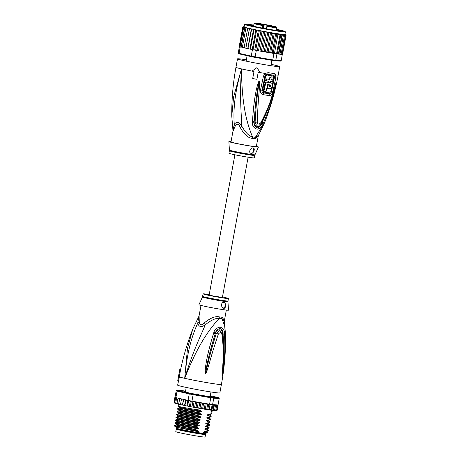 <?xml version="1.0" encoding="UTF-8"?>
<svg xmlns="http://www.w3.org/2000/svg" width="460" height="460" viewBox="0 0 460 460"><rect width="100%" height="100%" fill="white"/><g stroke="black" fill="none" stroke-linecap="round" stroke-linejoin="round"><path stroke-width="0.69" d="M205.534 434.47L205.068 437A14.881 0.592 -169.6 0 1 201.21 436.695A14.881 0.592 -169.6 0 1 200.307 436.569A14.881 0.592 -169.6 0 1 184.477 433.768A14.881 0.592 -169.6 0 1 175.789 431.629L176.255 429.094A14.881 0.592 10.4 0 0 184.943 431.238A14.881 0.592 10.4 0 0 200.767 434.033A14.881 0.592 10.4 0 0 201.675 434.165A14.881 0.592 10.4 0 0 205.534 434.47A14.881 0.592 10.4 0 0 204.378 434.022M177.491 429.082A14.881 0.592 10.4 0 0 176.255 429.094M177.514 428.973L177.451 429.312A13.668 0.54 10.4 0 0 180.97 430.336A13.668 0.54 10.4 0 0 181.798 430.52A13.668 0.54 10.4 0 0 196.253 433.268A13.668 0.54 10.4 0 0 204.338 434.251L204.395 433.906M185.541 391.236A12.592 0.5 10.4 0 0 185.53 391.253L185.437 392.081M195.534 394.381L196.903 393.846A12.592 0.5 10.4 0 0 197.811 394.019L198.91 395.008M209.955 396.618L210.26 395.83A12.592 0.5 10.4 0 0 210.3 395.801L210.588 396.98M185.57 391.224L186.231 387.429M196.903 393.846L197.811 394.019M210.26 395.83L211.002 391.978M198.823 316.445L199.088 315.773L199.266 321.563A5.727 3.68 166.2 0 1 197.765 323.081C198.749 326.997 201.256 327.572 205.281 324.794C200.997 335.484 193.315 349.991 184.702 378.315C187.318 348.634 193.05 333.667 197.765 323.081L198.823 316.445L192.786 329.09L187.49 348.369L184.702 378.315C199.14 341.372 211.215 327.531 219.19 318.337A5.727 3.22 98.9 0 1 219.351 316.888A12.88 0.512 10.4 0 0 220.708 317.089A12.88 0.512 10.4 0 0 220.846 317.112A12.88 0.512 10.4 0 0 222.145 317.291L224.428 320.424L226.326 310.08M192.786 329.09C187.588 342.286 183.517 355.822 180.567 369.696A21.367 0.845 10.4 0 0 180.596 369.759L179.21 376.774A21.465 0.851 10.4 0 0 179.411 376.889A21.465 0.851 -169.6 0 0 184.702 378.315A21.465 0.851 10.4 0 0 214.532 383.835A21.465 0.851 -169.6 0 0 221.404 384.462C224.353 368.351 225.756 352.107 225.601 335.725L224.67 326.128L222.025 318.751A5.727 4.473 97.5 0 1 222.145 317.291M180.596 369.759L179.791 369.61L178.503 376.642A22.183 0.88 -169.6 0 0 178.693 376.757L179.411 376.889L177.629 385.152A21.465 0.851 10.4 0 0 190.152 388.246A21.465 0.851 10.4 0 0 212.986 392.276A21.465 0.851 -169.6 0 0 219.851 392.903L221.404 384.462M179.21 376.774L178.503 376.642M178.693 376.757L177.721 380.771L178.405 380.903M224.543 334.799C225.457 356.023 223.83 362.595 223.48 367.712L222.082 376.148L222.784 366.24C222.835 360.876 224.399 354.534 221.95 334.661C221.335 332.206 220.133 332.034 218.333 334.132C211.916 353.36 210.502 359.312 209.018 364.303L206.712 371.703C206.091 373.284 205.666 373.951 205.436 373.721L205.079 372.266L205.654 365.964C206.557 361.031 207.063 354.769 213.607 333.207L213.871 332.356C214.584 329.515 216.654 327.773 220.064 327.135C223.249 328.084 224.721 330.337 224.486 333.902L224.543 334.799A2.864 0.322 177 0 1 223.1 335.053C224.716 356.051 223.157 362.589 223.002 367.661L222.094 376.021L223.267 361.727C223.842 352.59 223.6 343.476 222.542 334.385L222.542 334.385A2.864 0.322 -7.1 0 0 222.525 334.357L222.071 332.603L219.351 330.671L216.309 333.448C210.214 352.912 209.058 358.915 207.793 363.969L205.476 373.6L206.724 366.137C207.822 361.301 208.679 355.12 215.199 333.902L215.441 333.057C215.872 330.757 217.367 329.222 219.937 328.457C222.312 329.366 223.347 331.269 223.048 334.161L223.1 335.053L222.996 334.173C222.979 328.952 216.781 328.221 215.464 333.074L215.199 333.902A2.864 0.535 15.7 0 0 213.607 333.207M224.486 333.902A2.864 0.316 176.7 0 1 223.048 334.161L222.525 334.357M222.427 374.802A2.864 0.408 -169.4 0 0 222.266 374.699L222.099 375.998A2.864 2.265 -151.4 0 1 222.105 376.119M222.082 376.148A2.864 2.702 -122.2 0 0 222.094 376.021L222.283 373.848A2.864 0.552 5.1 0 1 222.145 373.963M221.95 334.661A2.864 0.322 -7.1 0 0 222.542 334.385L222.071 332.603M218.333 334.132A2.864 0.724 -163.9 0 0 216.309 333.454L215.441 333.057A2.864 0.546 15.7 0 0 213.871 332.356M206.712 371.703L206.074 371.473L205.476 373.6A2.864 0.506 -69 0 1 205.436 373.721M205.373 373.681A2.864 0.431 -46.4 0 0 205.47 373.572L205.614 372.261L205.079 372.266M199.266 321.563C199.715 325.456 201.445 325.847 204.47 322.753A5.727 2.231 54.8 0 1 205.281 324.794C211.083 320.148 215.723 317.998 219.19 318.337A13.064 0.517 -169.6 0 0 220.564 318.55A13.064 0.517 -169.6 0 0 222.025 318.751L224.428 321.511L225.601 335.725M204.47 322.753C210.53 317.894 215.493 315.94 219.351 316.888M198.933 304.733A15.025 0.598 10.4 0 0 202.802 305.865A15.025 0.598 -169.6 0 0 219.081 308.999A15.025 0.598 -169.6 0 0 228.493 310.161L227.953 301.685A12.966 0.512 -169.6 0 1 219.914 300.702A12.966 0.512 -169.6 0 1 205.907 298.005A12.966 0.512 -169.6 0 1 205.787 297.976A12.966 0.512 -169.6 0 1 202.452 297.005L198.933 304.733M223.784 302.427C226.257 302.53 226.159 308.804 223.704 308.269C220.846 308.016 220.863 301.76 223.784 302.427L223.905 302.45M222.473 296.987A12.88 0.512 10.4 0 1 225.13 297.562A12.88 0.512 -169.6 0 1 228.447 298.528A12.88 0.512 -169.6 0 1 220.317 297.516A12.88 0.512 -169.6 0 1 206.425 294.837A12.88 0.512 10.4 0 1 203.107 293.877L202.452 297.005M209.242 294.561A12.88 0.512 10.4 0 0 203.107 293.877M223.083 308.05A2.864 2.099 102.9 0 0 225.325 305.377A2.864 2.099 102.9 0 0 223.882 302.444M180.59 369.581L179.981 369.472A22.183 0.88 -169.6 0 0 179.762 369.553A22.183 0.88 -169.6 0 0 179.791 369.61M210.571 396.388L210.703 396.416A13.88 0.552 -169.6 0 1 211.364 396.658L210.599 396.537M176.237 427.213L176.082 428.047A15.243 0.604 10.4 0 0 176.094 428.07A15.243 0.604 10.4 0 0 180.009 429.186A15.243 0.604 10.4 0 0 198.565 432.705L198.749 431.716L197.547 431.543M176.094 428.07L176.439 428.57A14.812 0.586 -169.6 0 0 180.245 429.651A14.812 0.586 -169.6 0 0 195.948 432.687A14.812 0.586 -169.6 0 0 205.551 433.912L206.051 433.567A15.243 0.604 10.4 0 1 203.331 433.395L203.515 432.411L205.884 432.756L204.648 432.256C204.027 431.946 204.073 431.71 204.775 431.555L208.403 430.899L208.598 430.433L207.713 430.985M206.051 433.567A15.243 0.604 10.4 0 0 206.063 433.55L206.206 432.791M204.648 432.256L206.643 431.946L207.385 432.71L205.884 432.756M207.385 432.71L207.282 432.779A16.313 0.65 -169.6 0 1 206.339 432.803M213.4 410.481L213.055 409.912L211.916 410.211L211.232 409.664L209.139 409.36L207.748 409.636L206.81 409.003L205.24 409.302L204.297 408.595L203.05 408.94L214.532 410.613L214.584 410.096L213.4 410.481L214.423 404.886L215.406 405.593L215.717 405.001L216.608 405.709L216.361 405.013L217.465 405.754L216.746 404.972L217.425 405.076L217.959 405.731L217.557 405.053L216.867 404.892L213.02 404.685A21.465 0.851 10.4 0 0 215.573 404.984L214.55 410.607L215.406 405.593M193.602 401.442L194.028 402.132L195.414 401.758L191.941 401.149L193.131 394.68L210.766 397.756L209.582 404.225A22.04 0.874 -169.6 0 0 210.065 404.3A22.04 0.874 10.4 0 0 211.146 404.455A22.04 0.874 10.4 0 0 212.158 404.604L211.232 409.664M211.916 410.211L212.911 404.8L212.577 404.662A22.04 0.874 -169.6 0 1 212.158 404.604M212.577 404.662L213.768 398.193L213.371 397.526L218.753 397.814A21.465 0.851 10.4 0 0 217.948 397.52L210.306 395.778M185.547 391.149L184.995 391.052A21.465 0.851 10.4 0 0 182.252 390.655L176.87 390.362A21.465 0.851 10.4 0 0 177.669 390.661L189.687 393.398A21.465 0.851 10.4 0 0 193.234 394.093L210.628 397.124L210.766 397.756A22.04 0.874 10.4 0 0 212.33 397.986A22.04 0.874 10.4 0 0 213.768 398.193L219.219 398.486L218.753 397.814M210.628 397.124A21.465 0.851 10.4 0 0 213.371 397.526M210.507 396.181A14.168 0.564 -169.6 0 1 211.732 396.669A14.168 0.564 -169.6 0 1 202.549 395.497A14.168 0.564 -169.6 0 1 187.525 392.593A14.168 0.564 -169.6 0 1 183.885 391.558A14.168 0.564 -169.6 0 1 185.184 391.535M219.219 398.486L218.034 404.955L217.517 404.926L218.092 405.639L217.614 404.949A21.465 0.851 10.4 0 1 217.632 404.995L218.092 405.639L217.264 410.136L216.602 410.619M177.031 397.871L176.565 398.406L177.399 397.986L178.279 398.159L175.881 397.612A22.04 0.874 -169.6 0 1 175.703 397.555A22.04 0.874 -169.6 0 1 175.093 397.331A22.04 0.874 -169.6 0 1 175.007 397.291L176.197 390.822A22.04 0.874 10.4 0 0 177.071 391.144L189.255 393.921A22.04 0.874 10.4 0 0 193.131 394.68L193.234 394.093M175.881 397.612L177.071 391.144L177.669 390.661M189.687 393.398L189.255 393.921L188.065 400.39L185.667 399.843L185.966 400.551L186.915 400.131M191.941 401.149A22.04 0.874 -169.6 0 1 191.343 401.034A22.04 0.874 -169.6 0 1 188.64 400.505A22.04 0.874 -169.6 0 1 188.065 400.39M176.197 390.822L176.87 390.362M217.517 404.926L216.959 404.898L218.092 405.639M216.677 410.688L216.344 410.694M216.522 410.676L217.137 410.228L216.39 410.699M217.959 405.731L217.137 410.228M217.465 405.754L216.643 410.257L215.556 410.676M216.643 410.257L215.763 410.705M216.608 405.709L215.786 410.211L215.458 410.688L215.786 410.211L214.55 410.607M215.487 410.694L214.682 410.625M212.911 404.8L213.883 405.409L214.423 404.886M213.883 405.409L213.055 409.912M210.065 404.3L209.139 409.36M179.492 399.136L180.366 398.716L181.556 398.941L181.407 399.573L182.281 399.153L183.471 399.366L183.574 400.045L184.437 399.619L185.46 399.797L178.192 398.193L177.87 398.745L178.733 398.325L179.9 398.55L178.67 403.638L179.337 404.346L178.675 404.19L178.67 403.638L178.687 404.19A21.465 0.851 -169.6 0 0 179.239 404.323M177.698 403.955L177.14 403.817L177.042 403.247L177.698 403.955L178.641 404.133M176.364 403.61L175.737 402.902L177.071 403.748M175.363 403.322L174.771 402.615L175.812 403.414M174.886 403.127L174.478 403.006M174.702 403.092L174.162 402.391L174.541 403.017M174.397 402.92L173.92 402.23L174.397 402.92M181.407 399.573L180.498 404.61L181.246 404.777L180.579 404.075L180.498 404.61A21.465 0.851 -169.6 0 0 181.165 404.76M183.574 400.045L182.568 405.065L183.402 405.243L182.752 404.547L182.442 404.99L183.471 399.366M185.966 400.551L184.857 405.547L185.765 405.737L185.138 405.047L184.575 405.45L185.604 399.832M187.709 405.57L187.329 406.053L188.295 406.243L187.709 405.57L188.64 400.505M190.411 406.099L189.94 406.565L190.952 406.761L190.411 406.099L191.343 401.034M193.206 406.628L192.648 407.083L193.677 407.278L193.206 406.628L194.028 402.132M196.035 407.157L195.402 407.594L196.529 407.801L196.035 407.157L196.863 402.655L198.277 402.281L199.105 402.454L199.686 403.161L200.986 402.77L202.458 403.644L204.079 403.316L205.12 404.093L204.297 408.595M198.858 407.663L198.07 408.077L199.473 408.325L198.858 407.663L199.686 403.161M201.63 408.147L200.589 408.52L202.314 408.819L201.63 408.147L202.458 403.644M204.079 403.316A21.465 0.851 10.4 0 0 208.161 403.978L195.713 401.81L196.431 401.971L196.863 402.655M199.473 408.325L200.589 408.52M196.529 407.801L198.07 408.077M193.677 407.278L195.402 407.594M190.952 406.761L192.648 407.083M188.295 406.243L189.94 406.565M185.765 405.737L187.329 406.053M183.402 405.243L184.575 405.45M181.246 404.777L182.442 404.99M179.337 404.346L180.498 404.564M202.314 408.819L203.05 408.94M202.613 408.859L203.648 403.236M205.12 404.093L206.27 403.684L207.638 404.501L206.81 409.003M205.24 409.302L206.27 403.684M207.638 404.501L209.582 404.225M207.748 409.636L208.754 404.156M208.161 403.978L208.972 404.219M194.58 407.41L195.609 401.793M195.414 401.758L195.713 401.81M191.941 406.916L192.97 401.333M189.37 406.416L190.388 400.85M186.898 405.927L187.921 400.355M177.87 398.745L177.042 403.247M176.565 398.406L175.737 402.902M175.703 397.555L174.771 402.615M175.093 397.331L174.162 402.391M175.409 397.25L174.748 397.733L175.427 397.296M174.748 397.733L173.92 402.23M174.875 397.641L175.484 397.193M197.242 407.905L198.277 402.281M199.95 408.394L200.986 402.77M199.111 408.267L198.8 409.952L201.371 411.119L201.238 411.844L198.352 412.407L198.289 412.764L200.905 413.948C201.52 414.247 201.474 414.483 200.773 414.65L197.834 415.219L197.771 415.575L200.387 416.76C201.003 417.059 200.957 417.295 200.261 417.461L197.317 418.031L197.254 418.387L199.87 419.572C200.485 419.876 200.445 420.106 199.743 420.273L196.805 420.842L196.736 421.205L199.352 422.383C199.968 422.688 199.927 422.924 199.226 423.085L196.288 423.66L196.219 424.016L198.841 425.201C199.45 425.5 199.41 425.736 198.708 425.902L195.77 426.472L195.707 426.828L198.323 428.013C198.939 428.312 198.892 428.547 198.191 428.714L195.253 429.284L195.189 429.64L197.806 430.824C198.421 431.123 198.375 431.359 197.679 431.526M203.331 433.395L198.565 432.705M207.782 430.629L205.166 429.444C204.545 429.134 204.591 428.898 205.292 428.743L208.915 428.087L209.116 427.622L208.23 428.174M208.299 427.817L205.677 426.633C205.062 426.322 205.102 426.086 205.81 425.931L209.432 425.276L209.633 424.81L208.748 425.362M208.811 425.005L206.195 423.821C205.58 423.51 205.62 423.275 206.327 423.119L209.95 422.464L210.151 421.998L209.265 422.55M209.329 422.188L206.712 421.003C206.097 420.693 206.137 420.463 206.839 420.302L210.467 419.647L210.663 419.181L209.783 419.733M209.846 419.376L207.23 418.192C206.609 417.881 206.655 417.645 207.356 417.49L210.979 416.835L211.18 416.369L210.295 416.921M210.364 416.565L207.748 415.38C207.126 415.069 207.172 414.834 207.874 414.678L211.634 413.914L212.284 410.349M211.519 410.251L210.812 414.109M205.292 428.743L207.247 428.68L207.155 429.134L208.598 430.433M205.677 426.633L207.673 426.322L209.116 427.622M206.712 421.003L208.708 420.699L210.151 421.998M207.748 415.38L209.743 415.075L211.18 416.369M206.195 423.821L208.19 423.51L209.633 424.81M207.23 418.192L209.225 417.887L210.663 419.181M195.253 429.284C183.183 427.53 171.022 425.086 175.329 425.718M174.76 426.224L174.53 425.897A17.175 0.684 10.4 0 1 174.518 425.868L176.243 425.04L176.375 424.344L175.076 422.826L176.761 422.228L176.887 421.532L175.593 420.014L177.278 419.416L177.405 418.721L176.111 417.203L177.796 416.605L177.922 415.909L176.629 414.385L178.313 413.787L178.44 413.091L177.14 411.579L178.825 410.975L178.952 410.28M178.233 425.339C170.436 424.016 185.386 427.035 198.191 428.714M196.288 423.66C184.207 421.9 172.034 419.457 176.364 420.089M179.268 419.71C171.465 418.387 186.421 421.406 199.226 423.085M205.166 429.444L207.161 429.134M195.77 426.472C183.557 424.689 171.591 422.28 175.846 422.901M178.75 422.522C170.953 421.199 185.903 424.218 198.708 425.902M174.53 425.897A17.175 0.684 10.4 0 0 175.185 426.19L195.189 429.64M176.301 420.446C172.046 419.825 184.011 422.234 196.219 424.016M175.783 423.263C171.477 422.631 183.632 425.074 195.707 426.828M176.812 417.634C172.483 417.001 184.661 419.445 196.736 421.205M196.805 420.842C184.615 419.072 172.632 416.656 176.881 417.277M177.33 414.822C173.081 414.201 185.07 416.616 197.254 418.387M197.317 418.031C185.156 416.26 173.092 413.833 177.393 414.466M177.847 412.01C173.541 411.378 185.61 413.804 197.771 415.575M197.834 415.219C185.748 413.459 173.638 411.027 177.911 411.654M198.352 412.407C186.122 410.625 174.144 408.21 178.428 408.836M178.957 410.28L177.594 409.13L177.658 408.762L179.342 408.164L179.469 407.468L178.112 406.312L178.514 404.11M178.365 409.199C174.087 408.572 186.196 411.004 198.289 412.764M178.877 406.381C174.599 405.754 186.57 408.169 198.8 409.952M196.558 431.376L176.847 427.392L197.806 430.824M176.847 427.392C175.237 426.937 175.174 426.765 176.663 426.874M175.185 426.19L174.742 426.213L175.611 426.949M178.365 424.637C170.562 423.315 185.518 426.334 198.323 428.013M178.882 421.82C171.08 420.497 186.035 423.516 198.841 425.201M204.775 431.555L206.73 431.491L206.643 431.952M208.915 428.087L207.247 428.68M205.81 425.931L207.77 425.862L207.673 426.316M179.394 419.008C171.597 417.686 186.547 420.704 199.352 422.383M206.327 423.119L208.294 423.05M179.912 416.197C172.115 414.874 187.065 417.893 199.87 419.572M180.429 413.385C172.626 412.062 187.582 415.081 200.387 416.76M180.947 410.573C173.144 409.25 188.1 412.269 200.905 413.948M206.839 420.302L208.805 420.239M207.356 417.49L209.323 417.421M181.464 407.755C173.679 406.439 188.554 409.44 201.359 411.125L201.233 411.827C188.427 410.142 173.552 407.14 181.332 408.457M207.874 414.678L209.84 414.609M179.785 416.898C171.982 415.575 186.938 418.594 199.743 420.273M180.303 414.086C172.5 412.764 187.456 415.782 200.261 417.461M180.814 411.274C173.017 409.952 187.967 412.971 200.773 414.65M185 391.799L184.391 391.667A13.88 0.552 -169.6 0 1 185.058 391.696A14.024 0.558 -169.6 0 0 184.058 391.661M210.565 396.359A14.024 0.558 -169.6 0 1 211.537 396.704M185.115 392L184.667 391.874M212.681 404.823L213.02 404.685M248.124 157.199L222.393 297.419L213.089 295.958L209.162 294.986L234.893 154.773M263.08 25.53L263.183 24.966L262.85 24.949L263.08 25.283L262.815 24.972L262.631 25.541L262.982 25.599L262.528 28.083M266.99 25.984L266.26 28.773M268.726 25.766L272.613 26.553L268.726 25.766M262.062 24.535L258.025 23.862L262.062 24.535M259.227 23.604L263.114 24.392L259.227 23.604M272.452 26.047L268.416 25.375L272.452 26.047M270.244 26.243L267.697 25.789L270.244 26.243M262.321 24.834L260.101 24.386L262.321 24.834M263.166 24.219L260.866 23.822L263.154 24.276M268.473 25.219L271.02 25.679L268.473 25.219M262.884 28.152L263.407 25.3L263.08 25.283L262.568 28.089M263.35 24.84L263.586 25.168C263.747 24.84 262.712 24.512 260.486 24.184L255.49 23.264L263.183 24.966M275.316 26.933L264.241 24.696L264.023 24.351L263.459 27.945L263.08 27.928M263.459 27.945L266.351 28.284M263.281 24.788L264.241 24.696L263.672 27.79M266.294 28.589L263.062 28.02M263.039 28.129L266.265 28.744M267.352 25.783L266.455 28.807L267.289 25.57L275.609 26.824M267.289 25.57L275.436 26.956M267.685 25.587L267.398 25.478L267.961 25.081L264.023 24.351M266.978 26.036L267.312 25.806L266.978 26.036M266.909 26.323L267.231 26.392L267.312 25.806A11.017 0.437 -169.6 0 0 276.362 26.996A11.017 0.437 -169.6 0 0 266.047 24.69L254.541 23.023L254.041 23.512A11.592 0.46 10.4 0 0 257.025 24.38A11.592 0.46 10.4 0 0 262.631 25.541L262.177 28.014M263.045 25.306L262.982 25.599M255.863 23.333L255.478 23.259M269.916 25.541L268.904 25.317M269.928 25.49L268.904 25.3M253.719 25.254A17.457 0.69 10.4 0 0 253.443 25.214A17.457 0.69 10.4 0 0 247.865 24.731A17.457 0.69 10.4 0 0 252.35 26.007A17.457 0.69 10.4 0 0 276.615 30.498A17.457 0.69 10.4 0 0 282.181 31.033A17.457 0.69 10.4 0 0 277.702 29.704A17.457 0.69 10.4 0 0 276.523 29.44A17.175 0.684 -169.6 0 1 281.917 30.958A17.175 0.684 -169.6 0 1 276.425 30.452A17.175 0.684 -169.6 0 1 258.158 27.232A17.175 0.684 -169.6 0 1 248.135 24.754A17.175 0.684 -169.6 0 1 253.632 25.254L253.581 25.536A17.175 0.684 10.4 0 0 248.486 24.966M277.087 53.906L276.954 53.9A22.04 0.874 -169.6 0 1 276.535 53.837L278.467 53.521L278.806 54.09L279.99 53.705L279.956 54.217L283.573 34.529L283.4 35.138L282.417 34.437L281.871 34.96L280.899 34.35L280.048 34.713L277.955 34.408L276.77 33.747L275.632 34.046L274.298 33.252L273.113 33.637L271.549 32.775A21.465 0.851 -169.6 0 1 269.554 32.436L268.554 32.258L267.68 32.706L264.27 51.273L264.937 51.951L263.436 51.681L264.27 51.273M239.47 53.958A21.465 0.851 10.4 0 1 238.671 53.665L238.199 52.992A22.04 0.874 10.4 0 0 239.073 53.32L239.47 53.958L251.488 56.701A21.465 0.851 10.4 0 0 255.03 57.396L272.423 60.427L272.768 59.932A22.04 0.874 10.4 0 0 274.332 60.162A22.04 0.874 10.4 0 0 275.77 60.369L275.166 60.829L280.548 61.117L281.221 60.662L282.348 54.188M276.954 53.9L275.77 60.369L281.221 60.662M276.535 53.837A22.04 0.874 -169.6 0 1 275.523 53.693A22.04 0.874 -169.6 0 1 274.442 53.532A22.04 0.874 -169.6 0 1 273.959 53.463L276.535 53.837L280.048 34.713M272.423 60.427A21.465 0.851 10.4 0 0 275.166 60.829M251.488 56.701L251.258 56.097A22.04 0.874 10.4 0 0 255.133 56.856L255.03 57.396M241.27 47.081L240.258 46.851L239.073 53.32L251.258 56.097L252.442 49.628L251.332 49.375L253.017 49.743A22.04 0.874 -169.6 0 1 252.442 49.628M256.318 50.387A22.04 0.874 -169.6 0 1 255.72 50.272L257.928 50.669L256.318 50.387L255.133 56.856L272.768 59.932L273.959 53.463M255.72 50.272A22.04 0.874 -169.6 0 1 253.017 49.743L255.72 50.272L259.227 31.148L260.032 30.694A21.465 0.851 -169.6 0 1 258.905 30.475L257.376 30.176L256.525 30.613L253.017 49.743M238.199 52.992L239.476 46.529M240.258 46.851A22.04 0.874 -169.6 0 1 240.08 46.793A22.04 0.874 -169.6 0 1 239.47 46.563A22.04 0.874 -169.6 0 1 239.384 46.523M277.397 53.923L277.115 53.751L277.397 53.923A21.465 0.851 10.4 0 0 279.939 54.222L283.4 35.138M268.375 52.538A21.465 0.851 10.4 0 0 272.538 53.216L268.249 52.515L269.704 52.204L270.687 52.906L274.298 33.252M272.538 53.216L273.533 53.389M239.327 45.845L239.809 46.535L239.327 45.845L239.786 46.483L239.327 45.845L242.736 27.278L244.111 26.893L243.248 26.743L244.128 26.789M257.928 50.669L258.612 50.243L259.152 50.899L260.774 51.204L261.447 50.767L261.981 51.422L260.774 51.204M258.014 50.686L259.152 50.899M244.783 47.966L244.053 47.794L244.076 47.248L244.783 47.966L245.864 48.214L245.991 47.685L246.704 48.398L247.928 48.662L248.158 48.156L248.866 48.864L251.332 49.375M250.211 49.145L250.55 48.662L251.229 49.358M248.785 48.846A21.465 0.851 10.4 0 1 247.94 48.668L251.568 29.595L251.373 28.899L250.315 28.71L249.4 29.124L245.864 48.214A21.465 0.851 10.4 0 0 246.617 48.38M247.934 48.668L248.866 48.864M245.864 48.214L246.704 48.398M244.685 47.943A21.465 0.851 10.4 0 1 244.059 47.794L247.779 28.083L246.755 27.882L245.864 28.29L242.454 46.857L243.139 47.575L244.03 47.748M242.454 46.857L242.575 47.432L243.139 47.575M242.558 47.426L242.575 47.432A21.465 0.851 10.4 0 0 243.024 47.547M245.864 28.29L246.474 27.755L245.565 27.577L244.749 28.002L241.345 46.569L242.489 47.374M244.749 28.002A22.04 0.874 -169.6 0 1 244.553 27.951L241.149 46.517L241.304 47.093L241.948 47.271M244.553 27.951L245.324 27.439L244.404 27.249L243.587 27.663L240.08 46.793L241.212 47.023M243.587 27.663L244.582 27.197L243.737 27.013L242.978 27.439L239.47 46.563L240.097 46.701M282.009 54.234L282.676 53.751L286.08 35.184L285.625 34.54L284.901 34.442L285.953 35.276L282.543 53.843L281.94 54.286M265.938 52.124L267.933 52.463L267.041 51.756L264.937 51.951M281.756 54.303L282.089 54.297M281.802 54.309L282.543 53.843M280.968 54.286L282.049 53.866L281.549 54.32M281.175 54.314L281.623 54.332M285.953 35.276L285.413 34.621L284.74 34.523L285.459 35.299L284.355 34.563L284.602 35.253L281.192 53.82L280.864 54.297L281.192 53.82L280.094 54.234L280.893 54.303M277.955 34.408L274.442 53.532M275.632 34.046L272.222 52.612L273.194 53.222L276.77 33.747M273.194 53.222L273.562 53.233M270.687 52.906L272.222 52.612M278.806 54.09L282.417 34.437M281.871 34.96L278.467 53.521M277.328 53.826L280.899 34.35M273.113 33.637L269.704 52.204M261.981 51.422L263.436 51.681M267.933 52.463L268.249 52.515M242.978 27.439L244.179 27.013L243.42 26.847L242.736 27.278M259.98 51.025L263.597 31.337L262.763 31.211L262.022 31.677L258.612 50.243M262.022 31.677L261.608 30.992L260.032 30.694M257.33 50.531L260.941 30.837A20.752 0.822 10.4 0 0 263.597 31.337A20.752 0.822 10.4 0 0 278.283 33.81A20.752 0.822 10.4 0 0 284.901 34.442A20.752 0.822 10.4 0 0 284.918 34.414L285.384 31.884A20.752 0.822 -169.6 0 1 278.743 31.28A20.752 0.822 -169.6 0 1 278.633 31.263A20.752 0.822 -169.6 0 1 256.611 27.364A20.752 0.822 -169.6 0 1 244.565 24.392L244.105 26.921A20.752 0.822 10.4 0 0 244.179 27.013A20.752 0.822 10.4 0 0 244.582 27.197A20.752 0.822 10.4 0 0 245.324 27.439A20.752 0.822 10.4 0 0 246.474 27.755A20.752 0.822 10.4 0 0 247.779 28.083A20.752 0.822 10.4 0 0 249.446 28.474L245.83 48.162M259.227 31.148L258.905 30.475M254.736 50.025L258.347 30.337A20.752 0.822 10.4 0 0 260.941 30.837M256.525 30.613L255.863 29.842L254.846 29.664L253.954 30.096L250.55 48.662M252.247 49.53L255.863 29.842A20.752 0.822 10.4 0 0 258.347 30.337M253.954 30.096L253.523 29.36L252.477 29.175L251.568 29.595M249.906 49.047L253.523 29.36A20.752 0.822 10.4 0 0 255.863 29.842M247.756 48.593L251.373 28.899A20.752 0.822 10.4 0 0 253.523 29.36M249.4 29.124L249.446 28.474L248.4 28.273L247.486 28.687M285.229 34.799L284.941 34.195M285.838 35.023L284.935 34.333M285.591 34.437L285.464 34.402A21.465 0.851 -169.6 0 0 285.286 34.322L285.591 34.437M284.953 34.247L285.286 34.322M286.08 35.184L285.625 34.54A21.465 0.851 -169.6 0 0 285.602 34.488L286.08 35.184L284.935 34.345M267.041 51.756L270.445 33.189L271.549 32.775M268.071 52.486L271.682 32.792M270.445 33.189L269.554 32.436M265.374 52.014L268.991 32.321M267.68 32.706L266.277 31.832L264.851 32.2L261.447 50.767M262.66 51.52L266.277 31.832M264.851 32.2L264.362 31.504L263.597 31.337M285.459 35.299L282.049 53.866M284.602 35.253L283.561 34.535A21.465 0.851 -169.6 0 1 278.829 33.931A21.465 0.851 -169.6 0 1 271.866 32.827M243.61 26.714A21.465 0.851 -169.6 0 0 243.472 26.743L242.863 27.186M244.128 26.772L243.783 26.691L244.145 26.703A21.465 0.851 -169.6 0 0 243.863 26.703L243.357 27.163M249.446 28.474A20.752 0.822 10.4 0 0 251.373 28.899M258.279 135.987L258.543 135.315L255.323 137.333A5.727 4.473 -82.4 0 0 254.915 138.73A12.88 0.512 -169.6 0 1 253.805 138.575A12.88 0.512 -169.6 0 1 253.615 138.546A12.88 0.512 -169.6 0 1 252.126 138.322C248.118 138.029 244.174 134.458 240.287 127.598C238.636 123.539 236.906 123.142 235.083 126.414L232.938 131.336L230.989 141.985A12.88 0.512 10.4 0 0 238.504 143.836A12.88 0.512 10.4 0 0 252.201 146.257A12.88 0.512 -169.6 0 0 256.323 146.631L258.279 135.987L254.915 138.73M240.287 127.598A5.727 1.926 -32.8 0 0 241.753 126.074C241.506 114.77 239.441 98.67 241.494 68.902C233.444 97.313 233.559 112.953 234.238 124.361C236.578 121.342 239.085 121.917 241.753 126.074C245.485 132.578 249.067 136.189 252.488 136.919A5.727 3.22 -81.1 0 0 252.126 138.322M254.708 155.417L254.259 157.883A12.88 0.512 -169.6 0 1 246.129 156.877A12.88 0.512 -169.6 0 1 232.237 154.198A12.88 0.512 10.4 0 1 228.925 153.232L229.373 150.765A12.88 0.512 10.4 0 0 232.57 151.702A12.88 0.512 10.4 0 0 232.691 151.731A12.88 0.512 10.4 0 0 246.583 154.411A12.88 0.512 10.4 0 0 254.708 155.417L258.434 147.027A15.025 0.598 -169.6 0 1 248.883 145.832A15.025 0.598 -169.6 0 1 232.743 142.715A15.025 0.598 10.4 0 1 228.873 141.599A15.025 0.598 10.4 0 1 231.041 141.68M252.724 147.924A2.864 2.099 -77.1 0 1 253.592 151.242A2.864 2.099 -77.1 0 1 251.102 153.335A2.864 2.099 -77.1 0 1 251.005 153.318L251.148 153.341C248.158 153.117 250.332 147.327 253.132 147.936L253.247 147.959M253.132 147.936C255.794 148.396 253.178 154.123 251.148 153.341M270.468 84.968C271.078 85.629 270.957 86.187 270.106 86.647A21.171 0.839 -169.6 0 1 269.52 86.56L269.79 85.307A21.229 0.839 -169.6 0 1 267.881 85.025L267.151 88.372A21.056 0.834 10.4 0 0 269.646 88.74C272.073 89.234 273.407 83.041 270.905 82.869A21.327 0.845 -169.6 0 1 265.926 82.121L263.89 91.327A20.844 0.828 10.4 0 0 266.047 91.666L267.634 84.554A21.246 0.845 10.4 0 0 270.468 84.968L270.497 84.973M270.56 82.794L270.336 82.742A20.47 0.811 -169.6 0 1 265.339 81.984L265.926 82.121M268.674 81.248L268.502 82.087A21.338 0.845 10.4 0 0 270.405 82.369L270.578 81.529A21.367 0.845 10.4 0 0 272.538 81.794L272.918 79.89A21.413 0.851 -169.6 0 1 270.957 79.62L271.71 78.861A21.43 0.851 10.4 0 0 273.085 79.051L273.447 77.165A21.453 0.851 -169.6 0 1 272.078 76.981C270.877 76.975 270.037 77.786 269.56 79.419A21.413 0.851 -169.6 0 1 266.57 78.953L266.185 80.862A21.367 0.845 10.4 0 0 268.674 81.248M256.381 146.332A15.025 0.598 -169.6 0 1 258.434 147.027M269.893 84.835C270.503 85.497 270.382 86.06 269.531 86.514A20.309 0.805 -169.6 0 1 269.525 86.514L270.106 86.647M267.553 84.927A20.372 0.811 -169.6 0 0 269.215 85.175L269.79 85.307M267.553 84.951L267.881 85.025M266.817 88.297L267.151 88.372M265.339 81.984L263.304 91.195L263.89 91.327M273.447 77.165L272.866 77.033A20.596 0.816 -169.6 0 1 271.503 76.854C270.313 76.837 269.474 77.648 268.991 79.287A20.556 0.816 -169.6 0 1 265.983 78.821L265.598 80.724L266.185 80.862M268.099 81.115L267.927 81.955L268.502 82.087M270.969 79.574A20.556 0.816 -169.6 0 0 272.337 79.758L272.918 79.89M268.991 79.287L269.56 79.419M265.983 78.821L266.57 78.953M232.938 131.336L234.238 124.361A5.727 3.985 -143.7 0 1 235.083 126.414M262.62 90.327L265.587 76.389L267.266 75.078A1.432 0.742 99 0 1 267.565 74.278L265.909 74.773L264.994 76.308L262.027 90.235C261.815 91.615 262.338 92.512 263.603 92.914A1.432 0.736 -81 0 1 263.632 92.132A1.432 0.736 -81 0 1 263.655 92.034L262.62 90.327L260.504 89.993L263.482 76.09L265.15 73.45L268.163 72.663A21.465 0.851 10.4 0 0 271.417 73.157A21.465 0.851 10.4 0 0 271.549 73.174A21.465 0.851 10.4 0 0 274.367 73.566L275.781 75.003L275.787 77.884L272.814 91.793C272.262 94.191 271.216 95.462 269.686 95.611A2.864 2.334 -82.8 0 0 269.658 93.8A20.142 0.799 -169.6 0 1 263.603 92.914A2.864 1.466 -81 0 1 263.505 94.714C261.159 93.995 260.159 92.425 260.504 89.993M271.877 86.957L270.854 91.523L269.64 92.903A19.924 0.788 -169.6 0 1 263.655 92.034M267.266 75.078A20.602 0.816 -169.6 0 0 270.514 75.572A20.602 0.816 -169.6 0 0 273.217 75.946L273.809 77.585L272.274 85.123M263.034 123.861C262.188 126.805 260.188 128.582 257.042 129.185C253.684 127.972 252.143 125.683 252.419 122.314L252.471 121.44A2.864 0.753 5 0 0 254.23 121.256L254.184 122.107C253.742 127.098 259.894 128.093 261.717 123.205L262.131 122.412L261.763 123.234C261.165 125.609 259.658 127.155 257.238 127.874C254.777 126.741 253.753 124.821 254.156 122.124L254.23 121.256C255.484 100.935 256.824 94.352 257.531 89.395L259.13 81.207L258.796 82.478L258.296 82.294L259.072 81.075A2.864 0.305 66.7 0 1 259.13 81.207L257.893 91.04C257.261 96.301 256.203 102.775 255.116 122.026L256.381 125.154L259.917 124.804L261.355 122.935C265.719 114.482 269.278 105.702 272.044 96.594L275.758 83.634A2.864 2.392 170.1 0 0 275.805 83.513L275.649 84.818A2.864 0.632 -169.8 0 1 275.459 84.899L273.873 90.907C272.216 95.605 271.682 101.861 262.131 122.412L263.407 123.038L263.034 123.861L261.326 122.935M259.072 81.075L259.147 81.058C259.434 80.891 259.595 81.662 259.63 83.375L259.158 91.155C258.761 96.439 257.968 102.965 257.249 122.078C257.542 124.47 258.744 124.648 260.872 122.607C270.537 104.098 271.084 97.957 272.935 93.052L275.063 85.612A2.864 0.333 15.6 0 1 275.161 85.721L275.758 83.605A2.864 2.743 131.6 0 0 275.793 83.484L275.805 83.513M259.147 81.058A2.864 0.466 89.1 0 1 259.147 81.184L258.945 83.369A2.864 0.339 -178.9 0 0 259.63 83.375M273.217 75.946A1.432 1.161 97.2 0 1 273.596 75.158L274.401 76.009L274.413 77.677L271.452 91.609C271.118 92.972 270.52 93.702 269.658 93.8A1.432 1.167 -82.8 0 1 269.64 92.903M258.543 135.315L264.586 122.67L255.323 137.333A13.064 0.517 10.4 0 1 254.196 137.178A13.064 0.517 10.4 0 1 252.488 136.919C248.204 126.011 241.776 109.06 241.494 68.902L233.645 96.87L231.765 116.035C231.61 99.659 233.013 83.409 235.963 67.298L237.515 58.857A21.465 0.851 -169.6 0 1 244.381 59.484A21.465 0.851 10.4 0 1 246.364 59.783M252.419 122.314A2.864 0.765 5 0 0 254.156 122.124L255.116 122.026A2.864 0.943 -175.5 0 0 257.249 122.078M275.649 84.818L274.327 90.936C272.849 95.732 272.349 101.999 263.407 123.038M275.063 85.612L275.793 83.484M260.872 122.607L261.355 122.935M252.471 121.44C253.828 100.751 255.507 94.202 256.421 89.205L258.296 82.294M258.244 72.249L256.921 79.304A22.183 0.88 10.4 0 1 252.701 78.528L253.995 71.495A22.183 0.88 10.4 0 1 252.034 71.122L256.87 67.666L260.222 72.605L256.904 67.643L252.034 71.122M256.921 79.304L258.209 72.277A22.183 0.88 10.4 0 0 260.193 72.628M237.515 58.857A21.465 0.851 -169.6 0 0 250.039 61.95A21.465 0.851 -169.6 0 0 272.872 65.981A21.465 0.851 10.4 0 0 279.737 66.608A21.465 0.851 10.4 0 0 271.135 64.331M281.514 31.027A17.175 0.684 10.4 0 0 276.466 29.733M253.667 25.547A17.175 0.684 10.4 0 0 253.581 25.536L253.632 25.254A17.175 0.684 -169.6 0 1 253.719 25.271M228.447 298.528L227.993 300.995A12.88 0.512 -169.6 0 1 219.949 300A12.88 0.512 -169.6 0 1 206.091 297.332A12.88 0.512 -169.6 0 1 205.971 297.304A12.88 0.512 -169.6 0 1 202.659 296.343M209.656 409.986A21.465 0.851 -169.6 0 1 203.153 408.957M215.458 410.688A21.465 0.851 -169.6 0 1 214.895 410.642M177.589 403.926A21.465 0.851 -169.6 0 1 177.157 403.817M183.327 405.225A21.465 0.851 -169.6 0 1 182.574 405.065M185.702 405.72A21.465 0.851 -169.6 0 1 184.874 405.553M188.238 406.232A21.465 0.851 -169.6 0 1 187.352 406.053M190.894 406.749A21.465 0.851 -169.6 0 1 189.968 406.571M193.631 407.272A21.465 0.851 -169.6 0 1 192.683 407.094M196.477 407.796A21.465 0.851 -169.6 0 1 195.442 407.606M199.41 408.319A21.465 0.851 -169.6 0 1 198.128 408.089M202.245 408.808A21.465 0.851 -169.6 0 1 200.669 408.537M214.532 410.613A21.465 0.851 -169.6 0 1 209.697 409.992M215.717 405.001A21.465 0.851 10.4 0 0 216.487 405.065M216.798 405.076A21.465 0.851 10.4 0 0 217.172 405.087M176.979 397.871A21.465 0.851 10.4 0 0 177.399 397.986M178.192 398.193A21.465 0.851 10.4 0 0 178.733 398.325M179.716 398.567A21.465 0.851 10.4 0 0 180.366 398.716M181.527 398.987A21.465 0.851 10.4 0 0 182.281 399.153M183.597 399.441A21.465 0.851 10.4 0 0 184.437 399.619M185.886 399.924A21.465 0.851 10.4 0 0 186.8 400.108M193.677 401.459A21.465 0.851 10.4 0 0 194.712 401.655M196.431 401.971A21.465 0.851 10.4 0 0 197.558 402.178M199.105 402.454A21.465 0.851 10.4 0 0 200.502 402.701M201.618 402.897A21.465 0.851 10.4 0 0 203.349 403.19M209.271 424.965L207.943 423.804L208.075 423.102L209.725 422.51M262.85 24.949L262.815 24.972A11.017 0.437 -169.6 0 1 254.828 23.012A11.017 0.437 -169.6 0 1 266.047 24.69L276.362 26.967L276.839 27.698A11.592 0.46 10.4 0 1 267.231 26.392L266.783 28.865M263.798 24.518L255.656 23.132M263.407 25.3L263.028 28.175L263.586 25.168M285.384 31.884L285.045 31.424L276.552 29.29A20.464 0.811 -169.6 0 1 278.605 30.952A20.464 0.811 -169.6 0 1 278.495 30.935A20.464 0.811 -169.6 0 1 250.119 25.679A20.464 0.811 -169.6 0 1 251.447 24.759A20.464 0.811 -169.6 0 1 251.557 24.771A20.464 0.811 -169.6 0 1 253.747 25.104L251.436 24.754C241.419 23.494 245.663 24.334 244.565 24.392M258.037 50.692A21.465 0.851 10.4 0 0 259.101 50.893M250.234 49.151A21.465 0.851 10.4 0 0 251.16 49.341M241.333 47.098A21.465 0.851 10.4 0 0 241.822 47.236M266.024 52.135A21.465 0.851 10.4 0 0 267.846 52.451M263.494 51.693A21.465 0.851 10.4 0 0 264.874 51.94M260.797 51.204A21.465 0.851 10.4 0 0 261.93 51.411M280.307 54.257A21.465 0.851 10.4 0 0 280.864 54.297M262.763 31.211A21.465 0.851 -169.6 0 1 261.608 30.992M257.376 30.176A21.465 0.851 -169.6 0 1 256.295 29.957M254.846 29.664A21.465 0.851 -169.6 0 1 253.828 29.457M252.477 29.175A21.465 0.851 -169.6 0 1 251.539 28.974M250.315 28.71A21.465 0.851 -169.6 0 1 249.475 28.52M248.4 28.273A21.465 0.851 -169.6 0 1 247.67 28.106M246.755 27.882A21.465 0.851 -169.6 0 1 246.186 27.738M245.565 27.577A21.465 0.851 -169.6 0 1 244.95 27.41M244.404 27.249A21.465 0.851 -169.6 0 1 244.082 27.14M268.554 32.258A21.465 0.851 -169.6 0 1 267.047 31.993M265.598 31.734A21.465 0.851 -169.6 0 1 264.362 31.504M285.16 34.632A21.465 0.851 -169.6 0 1 284.786 34.627M284.481 34.609A21.465 0.851 -169.6 0 1 283.705 34.546M268.163 72.663A2.864 1.489 99 0 1 267.565 74.278A20.89 0.828 -169.6 0 0 270.733 74.761A20.89 0.828 -169.6 0 0 270.854 74.779A20.89 0.828 -169.6 0 0 273.596 75.158A2.864 2.323 97.2 0 0 274.367 73.566M229.373 150.765L229.413 150.075A12.966 0.512 10.4 0 0 232.633 151.012A12.966 0.512 10.4 0 0 232.754 151.041A12.966 0.512 10.4 0 0 246.681 153.726A12.966 0.512 10.4 0 0 254.92 154.755M271.503 76.854L272.078 76.981M265.587 76.389L263.482 76.09M270.854 91.523L272.814 91.793M273.809 77.585L275.787 77.884M260.222 72.605A21.465 0.851 10.4 0 0 265.15 73.45A2.864 0.661 49.7 0 1 265.909 74.773M269.686 95.611A20.579 0.816 -169.6 0 1 263.499 94.714M264.586 122.67C270.658 107.237 275.195 91.362 278.191 75.049A21.465 0.851 10.4 0 1 275.781 75.003A2.864 1.782 167.4 0 1 274.401 76.009M252.068 71.099A21.465 0.851 10.4 0 1 241.494 68.902A21.465 0.851 -169.6 0 1 235.963 67.298M185.53 391.241L184.851 392.225M224.428 321.511L224.428 320.424M199.088 315.773L200.991 305.428M227.993 300.995L227.953 301.685M177.853 379.954L179.762 369.553M208.403 430.899L206.724 431.497M209.432 425.276L207.765 425.868M209.95 422.458L208.271 423.056L208.19 423.505M210.467 419.647L208.788 420.244L208.702 420.693M210.979 416.835L209.3 417.433L209.219 417.881M211.496 414.023L209.817 414.621M209.823 414.615L209.737 415.069M276.339 30.44L276.839 27.698M246.117 61.14L247.112 55.706M270.888 65.688L271.871 60.329M253.535 26.254L254.041 23.512M277.363 53.918L279.945 54.222M229.413 150.075L228.873 141.599M232.938 130.249L231.765 116.035M278.191 75.049L279.737 66.608"/></g></svg>
